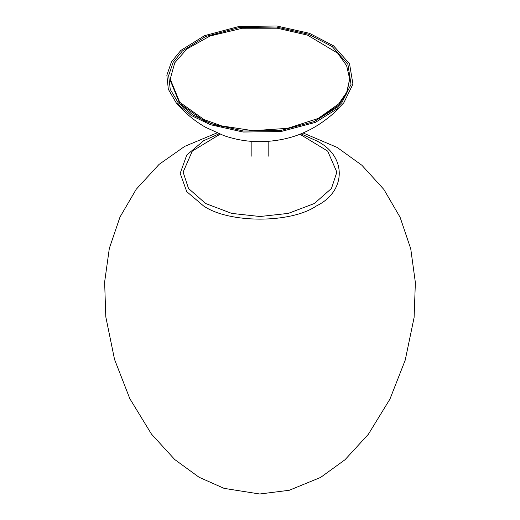<?xml version="1.0" encoding="UTF-8"?>
<svg xmlns="http://www.w3.org/2000/svg" width="520" height="520" viewBox="0 0 520 520"><rect width="100%" height="100%" fill="white"/><g stroke="black" fill="none" stroke-linecap="round" stroke-linejoin="round"><path stroke-width="0.78" d="M180.811 50.453L171.451 61.906L166.855 75.198L168.324 89.258L176.098 102.674L191.263 115.505L210.509 124.728L243.133 132.035L280.989 131.541L315.393 122.401L339.163 107.581L343.876 102.674L352.931 84.123L349.544 63.778L333.522 45.806L309.465 33.306L276.842 26L238.986 26.494L204.581 35.633L180.811 50.453M337.61 107.023L314.301 121.55L280.579 130.507L243.464 130.995L211.484 123.831L192.888 114.953L178.119 102.642L170.248 89.414L168.662 75.517L173.134 62.348L182.37 51.012L205.673 36.485L239.395 27.528L276.51 27.04L308.49 34.203L332.215 46.559L347.913 64.337L351.032 84.422L341.854 102.642L337.61 107.023M313.775 121.771L338.676 105.183L346.704 93.561L349.687 79.047L346.632 65.657L337.695 53.177L307.502 35.113L277.277 28.216L242.307 28.256L210.015 36.004L186.739 49.095L174.753 62.79L170.222 79.047L179.719 102.252L203.925 119.516L221.52 125.866L252.922 130.696L287.651 128.323L318.175 118.469L338.676 103.916L346.704 92.294L349.687 79.053M170.222 79.047L170.222 80.32L179.719 103.519L203.925 120.783L203.925 119.516M221.52 127.134L221.52 125.866M203.925 120.783L219.55 126.425M299.904 134.206L327.685 151.106L336.856 172.133L331.461 188.468L314.34 203.515L288.281 213.395L259.987 216.515L231.692 213.395L205.634 203.515L188.513 188.468L183.118 172.133L192.29 151.106L220.071 134.206M219.063 133.809L203.561 140.777L186.752 155.058L180.186 173.362L186.752 191.659L203.561 205.94C228.956 223.516 291.018 223.516 316.413 205.94C346.86 191.275 346.86 155.441 316.413 140.777L300.918 133.809M343.876 102.674L334.328 112.658C319.079 126.269 302.497 135.018 284.583 138.905C263.497 143.462 243.224 142.35 223.756 135.564L205.712 127.361C194.922 121.309 185.055 113.081 176.098 102.674M251.167 141.31L251.167 156.221M268.808 141.31L268.808 156.221M303.05 132.925L337.135 147.427L361.894 165.263L383.89 189.462L400.107 217.315L410.735 248.768L415.37 282.562L414.102 317.499L405.243 360.061L389.954 399.068L368.329 434.33L344.994 459.758L320.625 477.418L289.263 490.276L259.714 494L224.094 488.371L199.056 477.25L174.733 459.537L151.47 434.103L129.805 398.632L114.537 359.411L105.801 316.862L104.63 282.042L109.337 248.365L119.997 217.042L136.201 189.3L159.029 164.43L184.691 146.374L216.925 132.925M336.856 172.569L336.856 172.133M183.118 172.569L183.118 172.133"/></g></svg>
